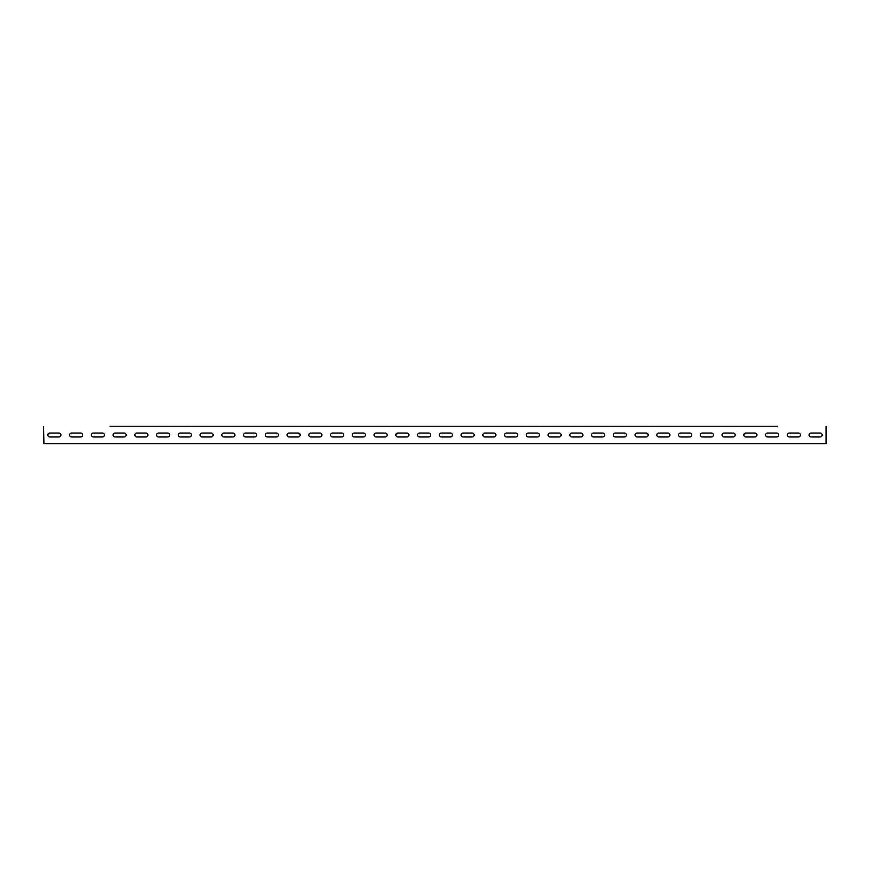 <?xml version="1.0" encoding="UTF-8"?>
<svg xmlns="http://www.w3.org/2000/svg" width="870" height="870" viewBox="0 0 870 870"><rect width="100%" height="100%" fill="white"/><g stroke="black" fill="none" stroke-linecap="round" stroke-linejoin="round"><path stroke-width="1.3" d="M58.942 433.042A1.957 1.957 0 0 1 60.9 435A1.957 1.957 0 0 1 58.942 436.957L49.807 436.957A1.957 1.957 0 0 1 47.85 435A1.957 1.957 0 0 1 49.807 433.042L58.942 433.042A1.957 1.957 0 0 1 60.9 435A1.957 1.957 0 0 1 58.942 436.957M43.5 443.265L43.5 426.735L43.935 443.7L93.123 443.7M777.475 426.3L110.077 426.3M124.975 426.3L240.577 426.3M255.475 426.3L371.077 426.3M385.976 426.3L501.577 426.3M516.476 426.3L632.077 426.3M646.975 426.3L762.577 426.3M759.325 443.7L826.065 443.7L826.065 426.3M106.825 443.7L223.623 443.7M237.325 443.7L354.123 443.7M367.825 443.7L484.623 443.7M498.325 443.7L615.123 443.7M628.825 443.7L745.623 443.7M80.692 433.042A1.957 1.957 0 0 1 82.65 435A1.957 1.957 0 0 1 80.692 436.957L71.557 436.957A1.957 1.957 0 0 1 69.6 435A1.957 1.957 0 0 1 71.557 433.042L80.692 433.042A1.957 1.957 0 0 1 82.65 435A1.957 1.957 0 0 1 80.692 436.957M102.442 433.042A1.957 1.957 0 0 1 104.4 435A1.957 1.957 0 0 1 102.442 436.957L93.307 436.957A1.957 1.957 0 0 1 91.35 435A1.957 1.957 0 0 1 93.307 433.042L102.442 433.042A1.957 1.957 0 0 1 104.4 435A1.957 1.957 0 0 1 102.442 436.957M124.192 433.042A1.957 1.957 0 0 1 126.15 435A1.957 1.957 0 0 1 124.192 436.957L115.057 436.957A1.957 1.957 0 0 1 113.1 435A1.957 1.957 0 0 1 115.057 433.042L124.192 433.042A1.957 1.957 0 0 1 126.15 435A1.957 1.957 0 0 1 124.192 436.957M145.942 433.042A1.957 1.957 0 0 1 147.9 435A1.957 1.957 0 0 1 145.942 436.957L136.807 436.957A1.957 1.957 0 0 1 134.85 435A1.957 1.957 0 0 1 136.807 433.042L145.942 433.042A1.957 1.957 0 0 1 147.9 435A1.957 1.957 0 0 1 145.942 436.957M167.692 433.042A1.957 1.957 0 0 1 169.65 435A1.957 1.957 0 0 1 167.692 436.957L158.558 436.957A1.957 1.957 0 0 1 156.6 435A1.957 1.957 0 0 1 158.558 433.042L167.692 433.042A1.957 1.957 0 0 1 169.65 435A1.957 1.957 0 0 1 167.692 436.957M189.442 433.042A1.957 1.957 0 0 1 191.4 435A1.957 1.957 0 0 1 189.442 436.957L180.308 436.957A1.957 1.957 0 0 1 178.35 435A1.957 1.957 0 0 1 180.308 433.042L189.442 433.042A1.957 1.957 0 0 1 191.4 435A1.957 1.957 0 0 1 189.442 436.957M211.192 433.042A1.957 1.957 0 0 1 213.15 435A1.957 1.957 0 0 1 211.192 436.957L202.058 436.957A1.957 1.957 0 0 1 200.1 435A1.957 1.957 0 0 1 202.058 433.042L211.192 433.042A1.957 1.957 0 0 1 213.15 435A1.957 1.957 0 0 1 211.192 436.957M232.942 433.042A1.957 1.957 0 0 1 234.9 435A1.957 1.957 0 0 1 232.942 436.957L223.808 436.957A1.957 1.957 0 0 1 221.85 435A1.957 1.957 0 0 1 223.808 433.042L232.942 433.042A1.957 1.957 0 0 1 234.9 435A1.957 1.957 0 0 1 232.942 436.957M254.692 433.042A1.957 1.957 0 0 1 256.65 435A1.957 1.957 0 0 1 254.692 436.957L245.558 436.957A1.957 1.957 0 0 1 243.6 435A1.957 1.957 0 0 1 245.558 433.042L254.692 433.042A1.957 1.957 0 0 1 256.65 435A1.957 1.957 0 0 1 254.692 436.957M276.442 433.042A1.957 1.957 0 0 1 278.4 435A1.957 1.957 0 0 1 276.442 436.957L267.308 436.957A1.957 1.957 0 0 1 265.35 435A1.957 1.957 0 0 1 267.308 433.042L276.442 433.042A1.957 1.957 0 0 1 278.4 435A1.957 1.957 0 0 1 276.442 436.957M298.192 433.042A1.957 1.957 0 0 1 300.15 435A1.957 1.957 0 0 1 298.192 436.957L289.058 436.957A1.957 1.957 0 0 1 287.1 435A1.957 1.957 0 0 1 289.058 433.042L298.192 433.042A1.957 1.957 0 0 1 300.15 435A1.957 1.957 0 0 1 298.192 436.957M319.942 433.042A1.957 1.957 0 0 1 321.9 435A1.957 1.957 0 0 1 319.942 436.957L310.808 436.957A1.957 1.957 0 0 1 308.85 435A1.957 1.957 0 0 1 310.808 433.042L319.942 433.042A1.957 1.957 0 0 1 321.9 435A1.957 1.957 0 0 1 319.942 436.957M341.692 433.042A1.957 1.957 0 0 1 343.65 435A1.957 1.957 0 0 1 341.692 436.957L332.558 436.957A1.957 1.957 0 0 1 330.6 435A1.957 1.957 0 0 1 332.558 433.042L341.692 433.042A1.957 1.957 0 0 1 343.65 435A1.957 1.957 0 0 1 341.692 436.957M363.442 433.042A1.957 1.957 0 0 1 365.4 435A1.957 1.957 0 0 1 363.442 436.957L354.308 436.957A1.957 1.957 0 0 1 352.35 435A1.957 1.957 0 0 1 354.308 433.042L363.442 433.042A1.957 1.957 0 0 1 365.4 435A1.957 1.957 0 0 1 363.442 436.957M385.192 433.042A1.957 1.957 0 0 1 387.15 435A1.957 1.957 0 0 1 385.192 436.957L376.058 436.957A1.957 1.957 0 0 1 374.1 435A1.957 1.957 0 0 1 376.058 433.042L385.192 433.042A1.957 1.957 0 0 1 387.15 435A1.957 1.957 0 0 1 385.192 436.957M406.942 433.042A1.957 1.957 0 0 1 408.9 435A1.957 1.957 0 0 1 406.942 436.957L397.808 436.957A1.957 1.957 0 0 1 395.85 435A1.957 1.957 0 0 1 397.808 433.042L406.942 433.042A1.957 1.957 0 0 1 408.9 435A1.957 1.957 0 0 1 406.942 436.957M428.692 433.042A1.957 1.957 0 0 1 430.65 435A1.957 1.957 0 0 1 428.692 436.957L419.558 436.957A1.957 1.957 0 0 1 417.6 435A1.957 1.957 0 0 1 419.558 433.042L428.692 433.042A1.957 1.957 0 0 1 430.65 435A1.957 1.957 0 0 1 428.692 436.957M450.442 433.042A1.957 1.957 0 0 1 452.4 435A1.957 1.957 0 0 1 450.442 436.957L441.308 436.957A1.957 1.957 0 0 1 439.35 435A1.957 1.957 0 0 1 441.308 433.042L450.442 433.042A1.957 1.957 0 0 1 452.4 435A1.957 1.957 0 0 1 450.442 436.957M472.192 433.042A1.957 1.957 0 0 1 474.15 435A1.957 1.957 0 0 1 472.192 436.957L463.057 436.957A1.957 1.957 0 0 1 461.1 435A1.957 1.957 0 0 1 463.057 433.042L472.192 433.042A1.957 1.957 0 0 1 474.15 435A1.957 1.957 0 0 1 472.192 436.957M493.942 433.042A1.957 1.957 0 0 1 495.9 435A1.957 1.957 0 0 1 493.942 436.957L484.807 436.957A1.957 1.957 0 0 1 482.85 435A1.957 1.957 0 0 1 484.807 433.042L493.942 433.042A1.957 1.957 0 0 1 495.9 435A1.957 1.957 0 0 1 493.942 436.957M515.692 433.042A1.957 1.957 0 0 1 517.65 435A1.957 1.957 0 0 1 515.692 436.957L506.557 436.957A1.957 1.957 0 0 1 504.6 435A1.957 1.957 0 0 1 506.557 433.042L515.692 433.042A1.957 1.957 0 0 1 517.65 435A1.957 1.957 0 0 1 515.692 436.957M537.442 433.042A1.957 1.957 0 0 1 539.4 435A1.957 1.957 0 0 1 537.442 436.957L528.308 436.957A1.957 1.957 0 0 1 526.35 435A1.957 1.957 0 0 1 528.308 433.042L537.442 433.042A1.957 1.957 0 0 1 539.4 435A1.957 1.957 0 0 1 537.442 436.957M559.192 433.042A1.957 1.957 0 0 1 561.15 435A1.957 1.957 0 0 1 559.192 436.957L550.058 436.957A1.957 1.957 0 0 1 548.1 435A1.957 1.957 0 0 1 550.058 433.042L559.192 433.042A1.957 1.957 0 0 1 561.15 435A1.957 1.957 0 0 1 559.192 436.957M580.942 433.042A1.957 1.957 0 0 1 582.9 435A1.957 1.957 0 0 1 580.942 436.957L571.807 436.957A1.957 1.957 0 0 1 569.85 435A1.957 1.957 0 0 1 571.807 433.042L580.942 433.042A1.957 1.957 0 0 1 582.9 435A1.957 1.957 0 0 1 580.942 436.957M602.692 433.042A1.957 1.957 0 0 1 604.65 435A1.957 1.957 0 0 1 602.692 436.957L593.557 436.957A1.957 1.957 0 0 1 591.6 435A1.957 1.957 0 0 1 593.557 433.042L602.692 433.042A1.957 1.957 0 0 1 604.65 435A1.957 1.957 0 0 1 602.692 436.957M624.442 433.042A1.957 1.957 0 0 1 626.4 435A1.957 1.957 0 0 1 624.442 436.957L615.307 436.957A1.957 1.957 0 0 1 613.35 435A1.957 1.957 0 0 1 615.307 433.042L624.442 433.042A1.957 1.957 0 0 1 626.4 435A1.957 1.957 0 0 1 624.442 436.957M646.192 433.042A1.957 1.957 0 0 1 648.15 435A1.957 1.957 0 0 1 646.192 436.957L637.057 436.957A1.957 1.957 0 0 1 635.1 435A1.957 1.957 0 0 1 637.057 433.042L646.192 433.042A1.957 1.957 0 0 1 648.15 435A1.957 1.957 0 0 1 646.192 436.957M667.942 433.042A1.957 1.957 0 0 1 669.9 435A1.957 1.957 0 0 1 667.942 436.957L658.807 436.957A1.957 1.957 0 0 1 656.85 435A1.957 1.957 0 0 1 658.807 433.042L667.942 433.042A1.957 1.957 0 0 1 669.9 435A1.957 1.957 0 0 1 667.942 436.957M689.692 433.042A1.957 1.957 0 0 1 691.65 435A1.957 1.957 0 0 1 689.692 436.957L680.557 436.957A1.957 1.957 0 0 1 678.6 435A1.957 1.957 0 0 1 680.557 433.042L689.692 433.042A1.957 1.957 0 0 1 691.65 435A1.957 1.957 0 0 1 689.692 436.957M711.442 433.042A1.957 1.957 0 0 1 713.4 435A1.957 1.957 0 0 1 711.442 436.957L702.307 436.957A1.957 1.957 0 0 1 700.35 435A1.957 1.957 0 0 1 702.307 433.042L711.442 433.042A1.957 1.957 0 0 1 713.4 435A1.957 1.957 0 0 1 711.442 436.957M733.192 433.042A1.957 1.957 0 0 1 735.15 435A1.957 1.957 0 0 1 733.192 436.957L724.057 436.957A1.957 1.957 0 0 1 722.1 435A1.957 1.957 0 0 1 724.057 433.042L733.192 433.042A1.957 1.957 0 0 1 735.15 435A1.957 1.957 0 0 1 733.192 436.957M754.942 433.042A1.957 1.957 0 0 1 756.9 435A1.957 1.957 0 0 1 754.942 436.957L745.807 436.957A1.957 1.957 0 0 1 743.85 435A1.957 1.957 0 0 1 745.807 433.042L754.942 433.042A1.957 1.957 0 0 1 756.9 435A1.957 1.957 0 0 1 754.942 436.957M776.692 433.042A1.957 1.957 0 0 1 778.65 435A1.957 1.957 0 0 1 776.692 436.957L767.557 436.957A1.957 1.957 0 0 1 765.6 435A1.957 1.957 0 0 1 767.557 433.042L776.692 433.042A1.957 1.957 0 0 1 778.65 435A1.957 1.957 0 0 1 776.692 436.957M798.442 433.042A1.957 1.957 0 0 1 800.4 435A1.957 1.957 0 0 1 798.442 436.957L789.307 436.957A1.957 1.957 0 0 1 787.35 435A1.957 1.957 0 0 1 789.307 433.042L798.442 433.042A1.957 1.957 0 0 1 800.4 435A1.957 1.957 0 0 1 798.442 436.957M820.192 433.042A1.957 1.957 0 0 1 822.15 435A1.957 1.957 0 0 1 820.192 436.957L811.057 436.957A1.957 1.957 0 0 1 809.1 435A1.957 1.957 0 0 1 811.057 433.042L820.192 433.042A1.957 1.957 0 0 1 822.15 435A1.957 1.957 0 0 1 820.192 436.957M826.065 443.7L43.935 443.7M826.5 443.265L826.5 426.735M789.307 433.042A1.957 1.957 0 0 0 787.35 435A1.957 1.957 0 0 0 789.307 436.957M767.557 433.042A1.957 1.957 0 0 0 765.6 435A1.957 1.957 0 0 0 767.557 436.957M745.807 433.042A1.957 1.957 0 0 0 743.85 435A1.957 1.957 0 0 0 745.807 436.957M724.057 433.042A1.957 1.957 0 0 0 722.1 435A1.957 1.957 0 0 0 724.057 436.957M702.307 433.042A1.957 1.957 0 0 0 700.35 435A1.957 1.957 0 0 0 702.307 436.957M680.557 433.042A1.957 1.957 0 0 0 678.6 435A1.957 1.957 0 0 0 680.557 436.957M658.807 433.042A1.957 1.957 0 0 0 656.85 435A1.957 1.957 0 0 0 658.807 436.957M637.057 433.042A1.957 1.957 0 0 0 635.1 435A1.957 1.957 0 0 0 637.057 436.957M615.307 433.042A1.957 1.957 0 0 0 613.35 435A1.957 1.957 0 0 0 615.307 436.957M593.557 433.042A1.957 1.957 0 0 0 591.6 435A1.957 1.957 0 0 0 593.557 436.957M571.807 433.042A1.957 1.957 0 0 0 569.85 435A1.957 1.957 0 0 0 571.807 436.957M550.058 433.042A1.957 1.957 0 0 0 548.1 435A1.957 1.957 0 0 0 550.058 436.957M528.308 433.042A1.957 1.957 0 0 0 526.35 435A1.957 1.957 0 0 0 528.308 436.957M506.557 433.042A1.957 1.957 0 0 0 504.6 435A1.957 1.957 0 0 0 506.557 436.957M484.807 433.042A1.957 1.957 0 0 0 482.85 435A1.957 1.957 0 0 0 484.807 436.957M463.057 433.042A1.957 1.957 0 0 0 461.1 435A1.957 1.957 0 0 0 463.057 436.957M441.308 433.042A1.957 1.957 0 0 0 439.35 435A1.957 1.957 0 0 0 441.308 436.957M419.558 433.042A1.957 1.957 0 0 0 417.6 435A1.957 1.957 0 0 0 419.558 436.957M397.808 433.042A1.957 1.957 0 0 0 395.85 435A1.957 1.957 0 0 0 397.808 436.957M376.058 433.042A1.957 1.957 0 0 0 374.1 435A1.957 1.957 0 0 0 376.058 436.957M354.308 433.042A1.957 1.957 0 0 0 352.35 435A1.957 1.957 0 0 0 354.308 436.957M332.558 433.042A1.957 1.957 0 0 0 330.6 435A1.957 1.957 0 0 0 332.558 436.957M310.808 433.042A1.957 1.957 0 0 0 308.85 435A1.957 1.957 0 0 0 310.808 436.957M289.058 433.042A1.957 1.957 0 0 0 287.1 435A1.957 1.957 0 0 0 289.058 436.957M267.308 433.042A1.957 1.957 0 0 0 265.35 435A1.957 1.957 0 0 0 267.308 436.957M245.558 433.042A1.957 1.957 0 0 0 243.6 435A1.957 1.957 0 0 0 245.558 436.957M223.808 433.042A1.957 1.957 0 0 0 221.85 435A1.957 1.957 0 0 0 223.808 436.957M202.058 433.042A1.957 1.957 0 0 0 200.1 435A1.957 1.957 0 0 0 202.058 436.957M180.308 433.042A1.957 1.957 0 0 0 178.35 435A1.957 1.957 0 0 0 180.308 436.957M158.558 433.042A1.957 1.957 0 0 0 156.6 435A1.957 1.957 0 0 0 158.558 436.957M136.807 433.042A1.957 1.957 0 0 0 134.85 435A1.957 1.957 0 0 0 136.807 436.957M115.057 433.042A1.957 1.957 0 0 0 113.1 435A1.957 1.957 0 0 0 115.057 436.957M93.307 433.042A1.957 1.957 0 0 0 91.35 435A1.957 1.957 0 0 0 93.307 436.957M71.557 433.042A1.957 1.957 0 0 0 69.6 435A1.957 1.957 0 0 0 71.557 436.957M49.807 433.042A1.957 1.957 0 0 0 47.85 435A1.957 1.957 0 0 0 49.807 436.957M811.057 433.042A1.957 1.957 0 0 0 809.1 435A1.957 1.957 0 0 0 811.057 436.957"/></g></svg>
